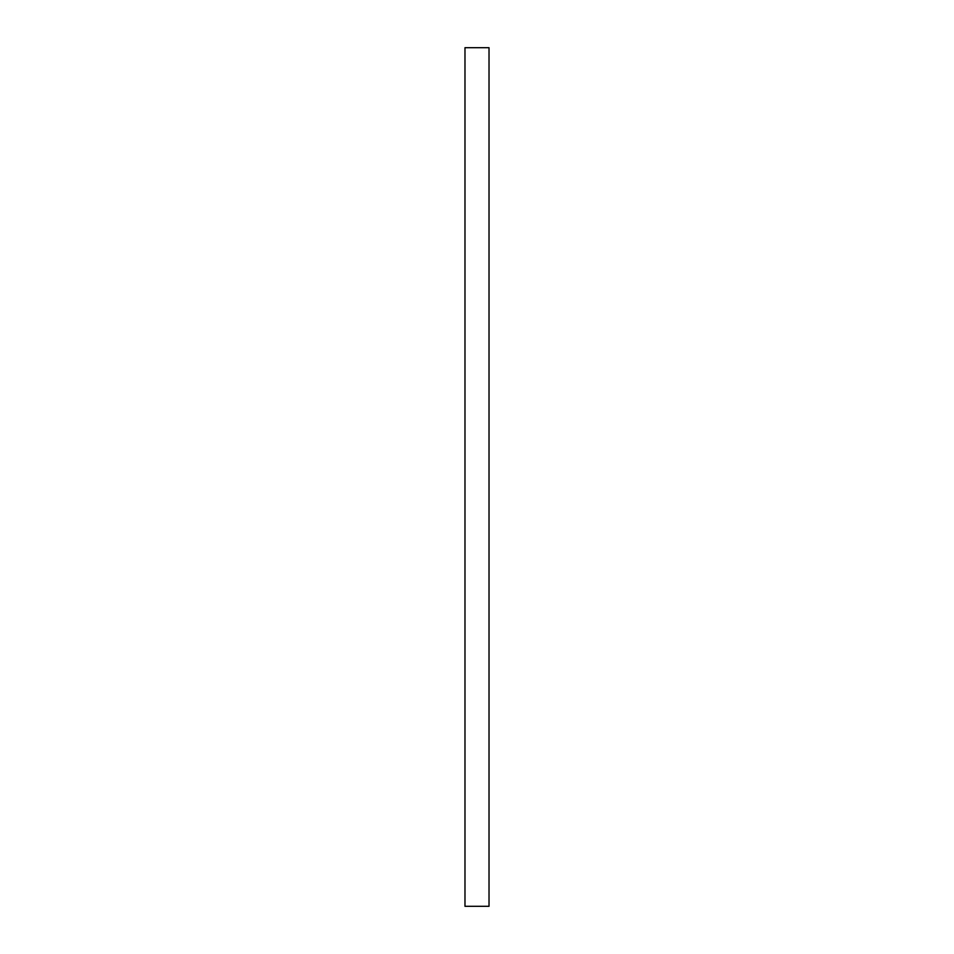 <?xml version="1.0" encoding="UTF-8"?>
<svg xmlns="http://www.w3.org/2000/svg" width="954" height="954" viewBox="0 0 954 954"><rect width="100%" height="100%" fill="white"/><g stroke="black" fill="none" stroke-linecap="round" stroke-linejoin="round"><path stroke-width="1.43" d="M464.98 906.3L489.02 906.3L489.02 47.7L464.98 47.7L464.98 906.3"/></g></svg>
